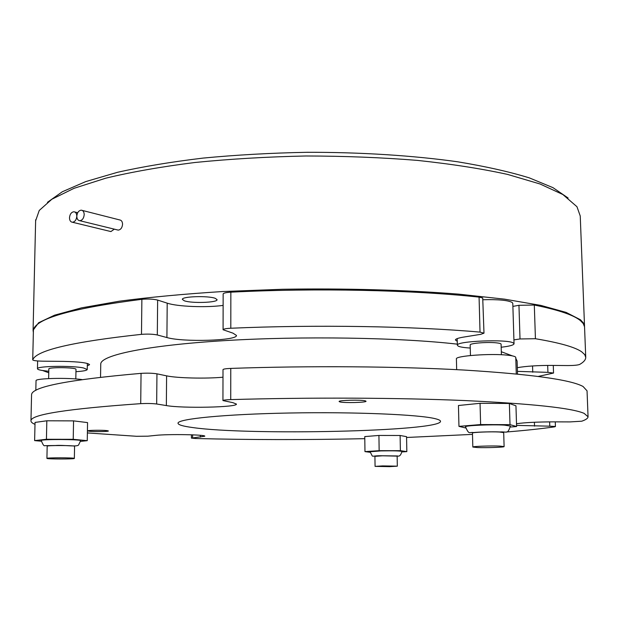<?xml version="1.0" encoding="UTF-8"?>
<svg xmlns="http://www.w3.org/2000/svg" width="619" height="619" viewBox="0 0 619 619"><rect width="100%" height="100%" fill="white"/><g stroke="black" fill="none" stroke-linecap="round" stroke-linejoin="round"><path stroke-width="0.93" d="M584.529 326.221L580.243 215.977L576.954 206.707L562.864 194.528L540.047 183.99L507.657 174.434C481.528 168.701 451.468 164.02 417.469 160.398C381.768 157.512 344.582 156.05 305.918 155.988C267.284 156.785 230.245 158.959 194.799 162.511C161.11 166.766 131.421 171.997 105.717 178.202L74.001 188.331L51.849 199.248L39.237 210.46L35.631 220.828M75.951 371.679C83.116 371.222 86.877 370.502 87.248 369.52L83.511 367.957C71.99 365.427 36.389 366.038 37.457 368.738C37.45 369.319 38.858 369.868 41.674 370.386L48.785 371.284M501.181 347.236C509.414 346.276 513.7 345.123 514.041 343.785L513.368 342.996C507.781 338.903 455.538 341.069 457.356 345.255L458.308 346.191C460.288 347.058 464.273 347.669 470.254 348.04M514.041 343.785L512.795 303.395L512.114 302.42C507.82 300.23 498.133 299.333 483.068 299.728M184.315 300.788L182.365 299.387C181.576 296.4 208.417 295.542 215.319 298.358L217.076 299.681C217.687 302.66 191.619 303.527 184.315 300.788M584.537 326.762L583.508 323.11L580.498 319.791L566.137 312.402L540.836 305.399L504.64 299.17L458.455 294.118C406.335 289.971 344.744 288.23 282.419 289.274L222.105 291.564C183.766 294.01 149.488 297.221 119.281 301.205L81.546 307.852L54.604 315.164L38.618 322.747L33.078 330.26L33.356 332.573M47.423 202.336L62.31 191.766L85.708 181.607L117.494 172.306C142.625 166.65 171.146 161.915 203.055 158.093C236.435 154.912 271.122 152.978 307.117 152.297C361.132 152.197 413.213 155.547 457.573 161.776C485.52 166.395 509.452 171.765 529.369 177.893L553.007 187.673L568.118 198.018M76.81 216.217C76.423 219.83 74.969 221.842 72.462 222.252C70.574 222.004 69.583 220.519 69.49 217.787C69.885 214.166 71.34 212.155 73.862 211.76C75.735 212.015 76.717 213.501 76.81 216.217C77.205 212.572 78.675 210.553 81.228 210.158C83.116 210.414 84.107 211.907 84.199 214.631C83.813 218.267 82.35 220.294 79.805 220.704C77.901 220.449 76.903 218.956 76.81 216.217M114.322 229.154L110.925 231.568L109.919 231.32M82.257 210.414L119.583 219.907C121.456 220.171 122.454 221.625 122.562 224.264C122.191 227.784 120.744 229.734 118.221 230.113L117.192 229.858M506.203 432.016C524.943 430.499 541.029 428.781 554.454 426.87L555.282 426.491L549.788 426.181L549.633 421.872M365.295 400.849C361.179 399.634 338.415 400.222 339.104 401.514L339.939 401.924C344.326 403.108 366.595 402.528 366.038 401.244L365.295 400.849M106.948 430.615C102.259 430.012 87.411 430.228 87.844 430.878L89.376 431.25C94.189 431.838 108.774 431.621 108.395 430.971L106.948 430.615M36.041 380.755L36.041 380.708C35.035 378.31 67.897 377.489 81.994 379.579M48.862 369.063L48.839 368.955C48.297 367.028 76.091 367.392 75.982 369.303L75.982 369.427M47.199 446.245L47.176 446.191C46.611 445.27 74.651 445.34 74.566 446.26L74.566 446.322M41.272 440.535C42.804 444.558 43.972 446.26 44.769 445.665L55.377 445.525C63.579 444.767 77.537 447.235 78.636 444.868L80.632 440.666C80.927 439.242 40.452 439.095 41.272 440.535L41.272 440.558M46.943 458.416L46.912 458.377C46.348 457.611 74.427 457.642 74.342 458.4L74.35 458.431C74.86 459.182 47.384 459.174 46.943 458.416M456.667 369.659L456.404 358.904C454.98 355.879 490.898 353.225 507.82 355.213C513.027 355.786 515.673 356.536 515.766 357.457L516.277 373.946M470.448 355.523L470.177 344.976C469.496 343.251 488.066 341.781 496.879 342.895C499.634 343.22 501.042 343.646 501.096 344.179L501.405 354.741M472.823 447.042L472.459 433.114C471.794 432.286 490.573 431.513 499.456 432.016L503.696 432.619L504.106 446.585C504.624 447.282 486.101 447.932 477.226 447.537L472.823 447.042C472.158 446.353 490.968 445.688 499.866 446.098L504.106 446.585M510.366 426.05L504.33 425.114C491.556 424.317 464.49 425.516 465.488 426.801C469.295 435.405 469.117 431.822 473.612 432.573C477.295 432.07 492.654 431.559 500.036 431.961C507.023 431.389 507.534 434.739 510.366 426.05M375.068 466.378L374.921 456.35L382.519 455.793L397.15 456.126L397.328 466.169L389.645 466.641L375.068 466.378L382.681 465.906L397.328 466.169M380.894 450.911L369.992 451.762C374.247 458.656 369.195 455.398 382.395 455.777L397.545 455.948C399.425 456.69 400.888 455.189 401.94 451.444C400.083 450.864 393.073 450.686 380.894 450.911M516.556 425.385L549.788 426.181M435.381 418.73C419.465 414.575 354.919 411.79 289.754 413.005C224.527 414.188 177.514 418.916 178.024 423.203C178.086 424.796 182.899 426.236 192.47 427.52C248.265 435.675 440.318 431.482 440.527 421.369C440.566 420.471 438.848 419.597 435.381 418.73M516.509 423.729C524.657 422.537 537.16 421.918 554.02 421.856L569.975 421.91L581.752 421.206C585.899 419.767 587.996 418.289 588.05 416.78L584.096 413.353C571.685 407.998 531.945 403.735 464.869 400.563C398.466 397.731 309.423 397.313 230.732 399.611C225.865 399.781 223.273 400.098 222.941 400.57L232.899 402.659L236.435 404.075C237.534 407.364 182.504 408.509 166.356 405.577L156.669 403.998C152.375 403.464 147.059 403.348 140.714 403.65C67.719 408.78 31.136 414.459 30.965 420.672C30.826 421.941 32.173 423.172 34.997 424.355M588.05 416.688L587.044 390.837L583.067 386.488C570.633 379.679 530.978 374.201 464.103 370.054C397.901 366.347 309.175 365.651 230.771 368.413L230.732 399.611M517.515 374.069L517.105 361.055L515.789 358.3M512.439 355.894L501.313 351.731M538.298 376.429L553.541 373.04L547.923 372.359L547.683 365.403M457.255 341.309L455.414 339.993C455.522 338.949 458.3 337.974 463.739 337.069L480.739 334.33L483.988 333.177L480.027 332.117C413.19 326.174 315.62 324.503 230.81 328.24C225.981 328.496 223.405 328.991 223.08 329.741L232.953 333.146L236.458 335.436C237.557 340.721 182.93 342.322 166.913 337.548L157.311 334.972C153.055 334.098 147.779 333.889 141.488 334.345C72.609 341.804 36.351 350.3 32.73 359.832L32.714 359.879C33.341 360.606 36.66 361.039 42.672 361.179L63.595 361.388C79.464 361.751 88.122 362.858 89.577 364.692L87.31 365.837M480.027 332.117L479.075 297.12L482.719 297.963L483.988 333.177M517.43 371.361L547.923 372.359M517.314 367.678C526.158 366.139 537.733 365.38 552.04 365.411L567.902 365.566C573.736 365.535 577.635 365.171 579.593 364.475C583.671 362.177 585.721 359.809 585.744 357.38L584.731 354.617L581.728 351.847C575.175 347.174 559.738 342.802 535.427 338.725L520.014 338.957L518.954 305.299L534.305 305.043L535.427 338.725M585.736 357.225L584.545 326.832L583.237 323.544L580.537 320.719C573.96 315.148 558.555 309.926 534.305 305.043M510.319 427.033L516.594 426.53L515.952 405.809L509.367 403.472L480.05 403.309L458.447 405.507L458.958 426.367L465.635 427.961M87.387 432.929L136.513 436.287L147.918 436.178L155.508 435.397C167.966 433.958 206.413 434.639 204.757 436.225L191.418 438.113L195.736 438.515C250.641 439.885 306.993 439.931 364.792 438.67M406.575 437.478L472.49 434.383M502.713 432.294L503.92 432.194M401.924 451.932L406.838 451.615L406.559 436.666L400.114 435.482L378.921 435.443L364.761 436.588L364.97 451.615L370.03 452.288M80.586 441.378L87.256 440.674L87.558 422.591L73.56 420.881L46.827 420.788L35.043 422.421L34.625 440.612L41.303 441.215M140.714 403.65L141.055 373.358C68.283 379.726 31.786 386.844 31.569 394.713L31.561 395.154M513.925 339.877L520.014 338.957M42.75 370.572L48.754 372.777M457.325 344.156C400.029 337.525 301.739 335.885 224.047 340.659C146.161 345.425 100.827 355.244 100.75 363.964L100.742 364.336M141.488 334.345L141.875 299.31C73.243 308.084 37.101 318.135 33.434 329.478L32.73 359.832M141.875 299.31C148.142 298.776 153.396 299.031 157.636 300.076L167.2 303.155C177.491 306.653 206.274 307.767 223.126 305.399M223.08 329.741L223.149 293.948C223.474 293.066 226.043 292.47 230.848 292.176L230.81 328.24M479.075 297.12C412.471 289.963 315.311 287.85 230.848 292.176M512.888 306.39L518.954 305.299M222.941 400.57L223.002 369.613C223.327 369.025 225.92 368.622 230.771 368.413M141.055 373.358C147.368 372.994 152.669 373.149 156.947 373.83L166.596 375.849C176.988 378.147 205.995 378.813 222.987 377.203M406.838 451.615L400.385 450.671L400.114 435.482M400.385 450.671L379.153 450.671L378.921 435.443M379.153 450.671L364.97 451.615M516.594 426.53L510.01 424.649L509.367 403.472M510.01 424.649L480.623 424.557L480.05 403.309M480.623 424.557L458.958 426.367M87.256 440.674L73.22 439.32L46.433 439.281L34.625 440.612M46.433 439.281L46.827 420.788M73.22 439.32L73.56 420.881M534.398 422.251L534.522 426.135M532.549 365.953L532.75 372.22M167.2 303.155L166.913 337.548M157.636 300.076L157.311 334.972M166.596 375.849L166.356 405.577M156.947 373.83L156.669 403.998M200.409 435.312L200.401 437.122M192.625 434.84L192.61 437.873M87.248 369.473L87.349 363.438M33.078 330.26L35.654 219.776M457.356 345.255L457.193 338.616M37.457 368.738L37.627 360.962M72.462 222.252L110.925 231.568M74.868 212.015L77.715 212.727M79.805 220.704L118.221 230.113M35.817 390.396L36.041 380.708M48.63 378.588L48.839 368.955M46.912 458.377L47.176 446.191M30.965 420.672L31.569 394.713M553.541 373.04L553.278 365.419M32.714 359.879L33.426 329.532M100.541 377.219L100.75 363.964M74.35 458.431L74.574 446.299M75.812 378.952L75.99 369.381M191.418 438.113L191.433 434.793M555.429 426.592L555.258 421.864"/></g></svg>
